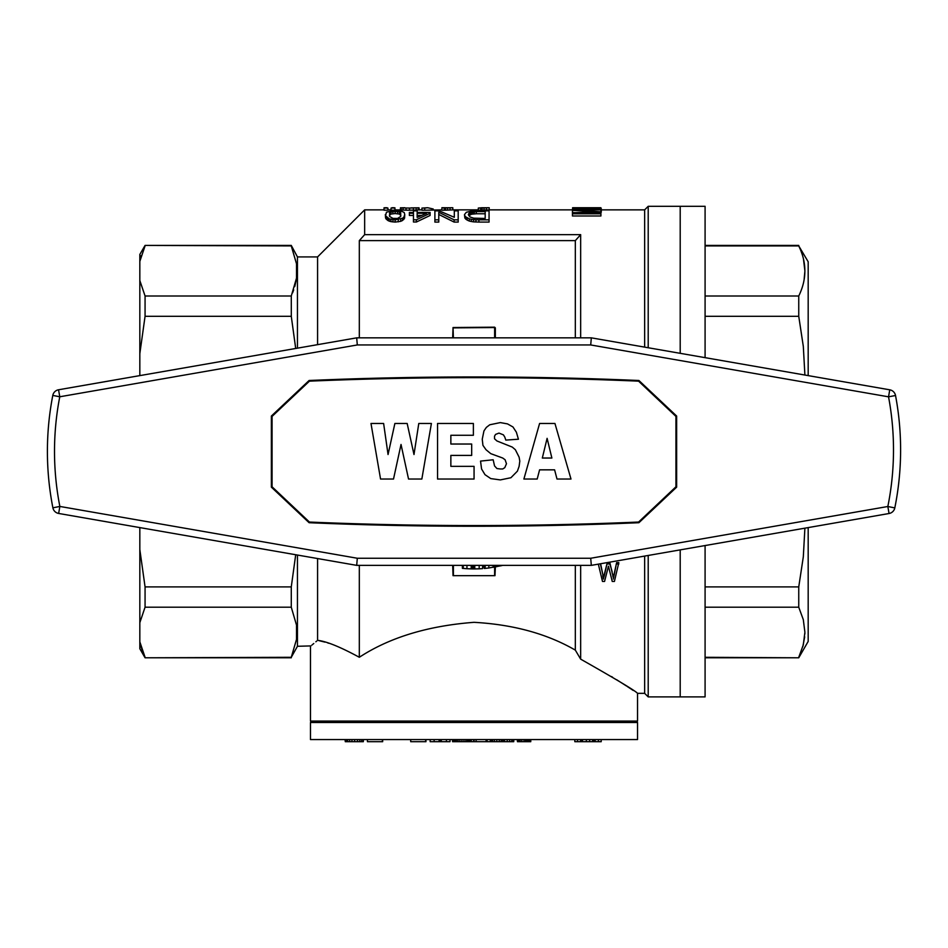 <?xml version="1.0" encoding="UTF-8"?>
<svg xmlns="http://www.w3.org/2000/svg" width="948" height="948" viewBox="0 0 948 948"><rect width="100%" height="100%" fill="white"/><g stroke="black" fill="none" stroke-linecap="round" stroke-linejoin="round"><path stroke-width="1.42" d="M644.652 347.134L644.652 209.864L648.207 206.309L705.087 206.309L705.087 357.657M705.087 545.55L705.087 696.899L680.202 696.899L680.202 549.887L680.202 696.899L648.207 696.899L648.207 555.457M680.202 206.309L680.202 353.32L680.202 206.309M804.899 375.041L803.312 346.387L798.749 316.3L705.087 316.3M798.749 316.3L798.749 296.001L705.087 296.001M808.182 527.598L808.182 641.44L798.749 657.794L705.087 657.296M798.749 296.001C806.914 279.305 806.914 262.608 798.749 245.911L808.182 261.767L808.182 375.609M798.749 657.284L803.312 644.841L804.899 632.245L803.312 619.672L798.749 607.194L705.087 607.194M798.749 607.194L798.749 586.907L705.087 586.907M800.148 249.016L798.749 245.911L705.087 245.911M803.466 258.982L804.899 270.962L804.082 279.956M801.38 252.121L801.83 253.377M798.749 586.907L803.312 556.82L804.899 528.166M804.888 633.264L804.876 633.868M804.686 636.855L802.826 646.666M421.931 209.864L418.234 209.946L418.234 207.813L409.536 208.062L409.536 210.207L406.028 210.16L406.028 208.015L401.217 207.813L401.217 209.946L394.937 209.864M418.234 209.946L416.196 210.065L416.196 207.932M139.83 549.567L145.068 586.907L145.068 607.194L139.83 622.67L139.83 527.598M578.991 209.84L578.991 209.212L573.504 208.311L600.913 208.074M145.068 245.911L139.83 261.375L139.83 254.479L145.068 245.413L291.273 245.911L296.511 263.805L296.511 278.108L291.273 296.001L145.068 296.001L145.068 316.3L139.83 353.64L139.83 280.537L145.068 296.001M141.276 255.545L139.83 261.375L139.83 280.537M410.994 207.885L418.234 207.813M418.969 209.864L418.969 207.731M291.309 316.514L291.285 295.966M413.458 215.469L409.382 215.469L409.382 212.423L413.458 212.423L413.458 210.847L417.156 210.847L417.156 212.423L430.096 212.423L430.096 215.469L416.409 222.01L413.458 222.01L413.458 219.77L416.409 219.77L416.409 222.01M292.588 292.861L293.69 289.875M294.733 286.58L296.155 280.383M296.76 275.892L296.902 273.913M296.985 270.998L296.902 267.798M292.814 249.632L291.273 245.413L297.447 256.92L297.447 348.165M145.068 316.3L291.273 316.3L295.705 348.461M310.92 645.908L297.447 646.287L297.447 555.042M295.705 554.746L291.273 586.907L145.068 586.907M291.285 607.241L291.273 586.907M145.068 607.194L291.273 607.194L296.511 625.099L296.511 639.39L291.273 657.296L145.068 657.794L139.83 648.728L139.83 641.832L145.068 657.296M297.447 646.287L291.273 657.296M296.416 640.066L296.629 638.502M139.83 353.64L139.83 375.609M648.207 206.309L648.207 347.75M644.652 556.073L644.652 693.344L648.207 696.899M384.023 208.062L387.91 208.062L387.91 210.207L384.023 210.207L384.023 207.813L387.91 208.062M575.329 565.364L575.329 650.127L580.662 659.144C616.828 679.669 635.788 691.068 637.542 693.344C635.717 691.033 616.757 679.621 580.662 659.144L580.662 565.364M580.662 337.844L580.662 234.654L364.648 234.654L364.648 209.864L317.58 256.92L317.58 344.657M364.648 234.654A2899.185 2899.185 -48.2 0 0 359.316 240.614L575.329 240.614A2899.185 2899.185 -48.2 0 1 580.662 234.654M575.329 240.614L575.329 337.844M389.237 218.881L385.54 215.706L386.464 212.198L392.199 210.847L401.988 211.392L404.215 212.518L404.76 214.497L403.836 217.222L402.545 218.241L395.15 219.841L389.237 218.881L389.237 221.121L387.945 220.54L387.945 218.313M452.682 337.844L453.037 327.534L453.393 337.844M495.342 337.844L495.342 327.889L494.631 327.179L453.037 327.534M494.986 327.534L453.393 327.889M494.631 337.844L494.631 327.889M445.584 207.766L452.8 207.731L452.8 209.887L444.292 210.207L444.292 208.062L445.584 207.944L445.584 210.077M143.112 652.864L142.615 651.584M142.295 650.695L140.245 643.775M495.342 566.963L494.986 575.673L453.037 575.673L452.682 565.364M453.393 565.364L453.393 575.317M494.631 567.094L494.631 575.317M453.037 575.673L494.986 575.673M139.83 622.67L139.83 641.832M328.648 643.218L327.795 642.957M324.939 642.116L319.121 640.67M317.58 558.55L317.58 640.35C326.302 641.263 340.214 646.903 359.316 657.272L359.316 565.364M359.316 240.614L359.316 337.844M468.727 215.445L468.727 213.691L468.359 214.603L470.018 216.962L473.716 218.17L485.186 218.455L485.186 213.762L476.311 213.762L476.311 211.594L485.186 211.594L485.186 218.455M469.284 218.81L465.764 216.902L465.764 219.118L464.84 217.981L464.473 214.603L466.321 212.281L471.689 211.037L489.061 210.847L489.061 219.841L478.894 219.841L478.894 222.093L473.538 221.856L471.31 221.488L471.31 219.249L469.284 218.81L469.284 221.05L467.246 220.126L467.246 217.898M572.616 208.418L572.438 209.84L600.913 209.84L577.036 210.255L600.913 211.831L576.692 213.134L600.913 213.134L600.913 215.978L572.438 215.978L572.438 212.838L592.251 211.76M317.58 640.35C308.136 648.219 308.136 648.219 317.58 640.35M311.928 645.055L313.101 644.083M313.113 644.071L313.776 643.514M315.85 641.784L316.727 641.061M476.311 213.762L471.5 214.236L468.845 215.729M421.268 215.469L417.156 215.469L417.156 217.424L426.576 213.288L417.156 213.288L417.156 217.424M400.85 215.611L399.404 214.058L395.15 213.561L390.896 214.058L389.379 215.611M478.894 219.841L475.932 219.77L475.932 222.01M475.932 219.77L473.538 219.616L473.538 221.856M451.165 207.731L452.8 207.754L450.027 207.778L450.027 209.911M591.007 208.062L572.616 207.731L572.616 208.501M591.007 207.932L594.195 208.098M600.913 208.382L600.913 207.731L594.195 207.932M591.007 207.731L578.458 207.731L591.007 207.837M399.404 214.058L399.404 211.89L397.556 211.511L397.556 213.679M416.196 210.065L409.536 210.207M413.423 210.172L413.423 208.027M577.569 208.844L575.981 208.738M576.337 209.105L576.337 209.84M574.215 208.963L574.215 209.84M401.217 207.813L404.832 207.731M596.316 208.311L592.962 208.252L592.962 208.963L597.915 208.43L596.316 208.856M418.969 208.572L419.526 209.864M400.483 207.742L400.483 209.875M575.981 208.43L586.942 208.987L586.942 208.216L581.112 208.252L581.112 208.963M391.05 208.062L394.937 207.813L394.937 210.207L391.05 210.207L391.05 208.062L394.937 208.062M600.913 211.345L600.913 210.255M397.556 211.511L392.934 211.511L389.604 212.743L389.604 216.452L392.934 218.384L397.556 218.455L400.696 216.452L400.696 212.743L399.404 211.89M409.536 208.062L406.028 208.015M592.962 208.252L586.942 208.216M402.545 218.241L402.545 220.481L400.696 221.334L400.696 219.107M465.764 216.902L464.84 215.765L464.84 217.981M400.115 209.864L400.483 208.513M390.896 219.391L390.896 221.631L389.237 221.121M395.15 219.841L395.15 222.093L390.896 221.631M400.696 221.334L395.15 222.093M398.29 221.856L398.29 219.616M392.934 219.687L392.934 221.939M454.128 222.093L454.128 219.841L458.192 219.841L458.192 222.093L454.128 222.093L438.782 214.461M392.934 211.511L392.934 213.679M395.15 213.561L395.15 211.392M600.913 210.835L601.269 208.56L586.942 209.84M586.942 209.295L578.991 209.212M404.76 214.497L404.583 218.159L402.545 220.481M403.836 217.222L403.836 219.45M404.583 215.954L404.583 218.159M473.538 219.616L471.31 219.249M464.84 215.765L464.473 214.603M476.311 211.594L470.208 212.423L468.727 213.691M471.5 214.236L471.5 212.068M472.791 213.975L472.791 211.807M390.896 214.058L390.896 211.89M600.558 209.84L600.558 208.833M600.913 213.134L600.913 211.831M482.011 207.766L489.215 207.731L480.707 208.062L480.707 210.207L478.313 210.207L478.313 208.062L480.707 208.062M487.58 207.731L489.215 207.731L489.215 209.887L486.442 209.911L486.442 207.778M478.894 222.093L489.061 222.093L489.061 219.841M386.097 216.772L386.097 218.988L385.54 217.91L385.35 214.497M385.54 215.706L385.54 217.91M389.604 212.743L389.604 214.923M482.011 207.731L478.313 208.062M454.128 219.841L438.782 212.281L438.782 219.841L434.895 219.841L434.895 210.847L439.149 210.847L454.305 217.293L454.305 210.847L458.192 210.847L458.192 219.841M438.782 219.841L438.782 222.093L434.895 222.093L434.895 219.841M572.971 208.773L572.971 209.84M421.931 208.086L421.931 210.231L424.704 210.231L424.704 208.086L421.931 208.086L427.666 207.731L424.704 208.086M586.942 208.987L592.962 208.963M601.269 210.705L601.269 212.174M419.158 208.619L419.158 209.864M598.437 209.058L598.437 209.84M400.696 212.743L400.696 214.923M433.2 209.864L433.2 208.987L427.678 207.731M384.924 207.731L387.009 207.731M409.382 213.288L413.458 213.288L413.458 219.77M430.096 213.288L416.409 219.77M581.112 208.252L577.569 208.311M470.208 212.423L470.208 214.592M406.028 210.16L401.217 209.946M403.066 210.065L403.066 207.932M489.215 209.864L572.438 209.864L572.438 212.553L575.223 212.672M592.251 211.309L572.438 210.397M572.438 213.798L600.913 213.798M474.273 213.845L474.273 211.677M593.839 209.247L593.839 209.84M387.945 220.54L387.021 219.782L387.021 217.554M445.584 207.731L441.887 207.731L444.292 208.062M441.887 208.062L441.887 210.207L444.292 210.207M454.305 217.293L454.305 213.004M482.011 207.944L482.011 210.077L480.707 210.207M484.037 207.849L484.037 209.982L482.011 210.077M387.021 219.782L386.097 218.988M441.887 209.864L424.704 210.231M469.284 212.992L469.284 215.172M486.442 209.911L484.037 209.982M471.31 221.488L469.284 221.05M467.246 220.126L465.764 219.118M450.027 207.778L447.622 207.849L447.622 209.982M447.622 207.849L445.584 207.944M611.555 676.588L612.586 677.216M616.662 679.74L626.391 685.949M627.268 686.518L628.074 687.039M628.702 687.454L629.579 688.035M630.1 688.378L630.953 688.935M631.51 689.315L633.252 690.464M600.617 563.752L603.473 577.711L607.265 562.614L609.848 562.614L613.332 577.711L616.615 562.614L618.807 562.614L614.423 581.444L612.242 581.444L608.45 566.181L604.575 581.444L602.478 581.444L598.342 564.143M575.329 650.127C547.043 633.774 513.271 624.507 474.012 622.326C427.809 625.846 389.581 637.494 359.316 657.272M599.314 563.977L600.392 563.787M600.392 563.977L602.786 574.275M602.786 575.649L603.082 577.379L603.082 576.005M603.082 577.379L603.473 579.086L603.473 577.711M603.473 579.086L603.971 575.566M603.971 576.941L604.279 574.5M604.279 575.863L607.265 562.614M607.265 563.977L609.848 563.977L609.848 562.614M609.848 563.977L612.135 571.573M612.135 572.947L612.835 574.82M612.835 576.194L613.332 577.711M613.332 579.086L613.735 576.005M613.735 577.379L614.126 573.955M614.126 575.329L616.615 562.614M616.615 563.977L618.807 563.977M310.47 646.287L310.47 721.072L637.542 721.072L637.542 693.344L644.652 693.344M310.47 721.072L311.181 721.784L310.47 722.495L637.542 722.495L636.831 721.784L311.181 721.784L636.831 721.784L637.542 721.072M310.47 722.495L310.47 739.559L637.542 739.559L637.542 722.495M363.345 739.559L363.345 741.692L362.835 739.559M361.555 739.559L361.555 741.692L362.835 741.692M359.766 739.559L359.766 741.692L361.555 741.692M357.455 739.559L357.455 741.692L359.766 741.692M354.647 739.559L354.647 741.692L357.455 741.692M351.957 739.559L351.957 741.692L354.647 741.692M349.658 739.559L349.658 741.692L351.957 741.692M347.608 739.559L347.608 741.692L349.658 741.692M346.198 739.559L346.198 741.692L347.608 741.692M345.297 739.559L345.297 741.692L346.198 741.692M345.048 739.559L345.297 741.692M525.512 739.559L525.512 741.692L530.761 741.692L530.761 739.559M526.922 739.559L526.922 741.692M523.983 739.559L523.983 741.692L525.512 741.692M521.803 739.559L521.803 741.692L523.983 741.692M520.144 739.559L520.144 741.692L521.803 741.692M518.864 739.559L518.864 741.692L520.144 741.692M517.964 739.559L517.964 741.692L518.864 741.692M517.454 739.559L517.964 741.692M517.324 739.559L517.454 741.692M530.631 739.559L530.631 741.692M530.252 739.559L530.252 741.692M529.612 739.559L529.612 741.692M528.972 739.559L528.972 741.692M528.072 739.559L528.072 741.692M382.672 739.559L382.672 741.692L382.163 739.559M367.445 739.559L367.445 741.692L382.163 741.692M452.563 739.559L452.563 741.692L513.745 741.692L513.745 739.559M468.561 739.559L468.561 741.692M469.319 739.559L469.319 741.692M467.4 739.559L467.4 741.692M465.871 739.559L465.871 741.692M463.951 739.559L463.951 741.692M461.901 739.559L461.901 741.692M459.851 739.559L459.851 741.692M458.062 739.559L458.062 741.692M456.521 739.559L456.521 741.692M455.502 739.559L455.502 741.692M454.862 739.559L454.862 741.692M454.732 739.559L454.732 741.692M574.832 739.559L574.832 741.692L601.198 741.692L601.198 739.559M453.962 739.559L453.962 741.692M470.22 739.559L470.22 741.692M469.959 739.559L469.959 741.692M589.68 739.559L589.68 741.692M592.63 739.559L592.63 741.692M469.71 739.559L469.71 741.692M503.625 739.559L503.625 741.692M503.364 739.559L503.364 741.692M502.855 739.559L502.855 741.692M502.345 739.559L502.345 741.692M501.196 739.559L501.196 741.692M499.276 739.559L499.276 741.692M496.835 739.559L496.835 741.692M494.406 739.559L494.406 741.692M492.616 739.559L492.616 741.692M491.467 739.559L491.467 741.692M491.076 739.559L491.076 741.692M490.436 739.559L490.436 741.692M490.317 739.559L490.317 741.692M473.68 739.559L473.68 741.692M487.118 739.559L487.118 741.692M486.597 739.559L486.597 741.692M486.087 739.559L486.087 741.692M476.109 739.559L476.109 741.692M474.059 739.559L474.059 741.692M513.484 739.559L513.484 741.692M512.975 739.559L512.975 741.692M511.695 739.559L511.695 741.692M509.645 739.559L509.645 741.692M507.216 739.559L507.216 741.692M504.526 739.559L504.526 741.692M450.004 739.559L450.004 741.692L446.413 741.692L446.413 739.559M441.294 739.559L441.294 741.692L446.413 741.692M440.524 739.559L440.524 741.692L441.294 741.692M440.145 739.559L440.524 741.692M439.765 739.559L440.145 741.692M439.125 739.559L439.125 741.692L439.765 741.692M434.125 739.559L434.125 741.692L439.125 741.692M430.167 739.559L430.167 741.692L434.125 741.692M471.251 739.559L471.251 741.692M425.948 739.559L425.948 741.692L425.427 739.559M410.709 739.559L410.709 741.692L425.427 741.692M586.35 739.559L586.35 741.692M582.51 739.559L582.51 741.692M582.131 739.559L582.131 741.692M581.491 739.559L581.491 741.692M580.982 739.559L580.982 741.692M580.591 739.559L580.591 741.692M577.522 739.559L577.522 741.692M598.389 739.559L598.389 741.692M595.19 739.559L595.19 741.692M594.669 739.559L594.669 741.692M594.159 739.559L594.159 741.692M593.519 739.559L593.519 741.692M502.665 565.364A117.315 117.315 0 0 1 501.077 565.755L488.848 567.982A117.315 117.315 0 0 1 485.151 568.385L484.298 568.468L484.298 565.364M485.151 568.385L485.151 565.364M488.848 567.982L488.848 565.364M493.114 567.354L493.114 565.364M494.109 567.188L494.109 565.364M494.82 567.058L494.82 565.364M495.674 566.904L495.674 565.364M496.669 566.714L496.669 565.364M482.591 565.364L482.591 568.61A117.315 117.315 0 0 1 479.178 568.812L479.178 565.364M482.591 568.61L483.16 565.364M466.949 565.364L466.949 568.705A117.315 117.315 0 0 1 463.252 568.421L462.399 568.35L462.399 565.364M463.252 568.421L463.252 565.364M466.949 568.705L471.215 568.883L471.215 565.364M471.215 568.883L472.211 568.907L472.211 565.364M472.211 568.907L472.922 568.919L472.922 565.364M472.922 568.919L473.775 568.919L473.775 565.364M473.775 568.919L474.77 568.919L474.77 565.364M474.77 568.919L479.178 568.812M52.887 507.82L59.854 506.445L357.301 558.254L356.697 565.364L58.646 513.449A7.11 7.11 0 0 1 52.887 507.82A293.299 293.299 0 0 1 52.792 395.423A7.11 7.11 0 0 1 58.551 389.77L356.697 337.844L357.301 344.954L590.711 344.954L888.537 396.821L895.528 395.506A7.11 7.11 0 0 0 889.757 389.818L888.537 396.821A286.178 286.178 0 0 1 887.838 506.505L590.711 558.254L591.327 565.364L889.058 513.508L887.838 506.505L894.805 507.915A7.11 7.11 0 0 1 889.058 513.508M484.392 377.671A74.655 74.655 0 0 0 463.631 377.671M463.631 525.536A74.655 74.655 0 0 0 484.392 525.536M638.916 522.704A3826.721 3826.721 0 0 1 309.095 522.704L271.365 487.154L271.365 416.054L309.095 380.504A3826.721 3826.721 0 0 1 638.916 380.504L676.647 416.054L676.647 487.154L638.916 522.704M356.697 565.364L591.327 565.364M52.792 395.423L59.771 396.774L357.301 344.954M356.697 337.844L591.327 337.844L590.711 344.954M591.327 337.844L889.757 389.818M894.805 507.915A293.299 293.299 0 0 0 895.528 395.506M272.076 416.409L272.076 486.798L309.439 522.052A3872.165 3872.165 0 0 0 638.573 522.052L675.936 486.798L675.936 416.409L638.573 381.155A3872.165 3872.165 0 0 0 309.439 381.155L272.076 416.409M431.399 423.472L421.848 479.036L408.541 479.036L401.028 444.47L393.515 479.036L380.551 479.036L370.988 423.472L383.62 423.472L388.052 454.53L394.878 423.472L407.166 423.472L413.992 454.53L418.779 423.472L431.399 423.472M504.774 437.028L503.412 434.848L498.98 433.094L495.567 434.409L494.536 436.151L494.536 438.782L496.93 440.962L512.287 447.089L515.356 449.719L519.113 457.161L519.8 461.095L519.113 466.345L517.407 471.156L510.925 477.721L500.343 479.913L490.78 478.598L484.985 474.664L481.572 468.976L480.541 461.095L493.173 459.78L494.536 465.906L496.93 468.537L500.343 468.976L502.724 468.976L504.774 467.66L506.481 463.726L505.118 459.78L502.724 458.038L490.78 453.654L486.004 449.719L482.935 445.347L482.248 439.22L483.954 430.902L486.348 427.406L489.761 424.775L500.343 422.595L507.512 423.898L512.963 426.967L516.387 432.217L518.426 439.22L505.805 440.097L504.774 437.028M547.103 438.343L542.315 458.038L551.878 458.038L547.103 438.343M473.384 435.274L450.857 435.274L450.857 444.031L471.677 444.031L471.677 455.407L450.857 455.407L450.857 466.345L474.059 466.345L474.059 479.036L437.549 479.036L437.549 423.472L473.384 423.472L473.384 435.274M556.997 479.036L554.604 469.841L539.59 469.841L537.196 479.036L523.889 479.036L539.59 423.472L554.947 423.472L570.992 479.036L556.997 479.036M357.301 558.254L590.711 558.254M58.551 389.77L59.771 396.774A286.178 286.178 0 0 0 59.854 506.445L58.646 513.449M798.749 657.794L705.087 657.794M798.749 245.413L705.087 245.413M145.068 245.413L291.273 245.413M291.273 657.794L145.068 657.794M317.58 256.92L297.447 256.92M573.315 207.731L600.913 207.731M391.951 207.731L394.036 207.731M644.652 209.864L601.269 209.864M478.313 209.864L452.8 209.864M391.05 209.864L387.91 209.864M384.023 209.864L364.648 209.864"/></g></svg>
